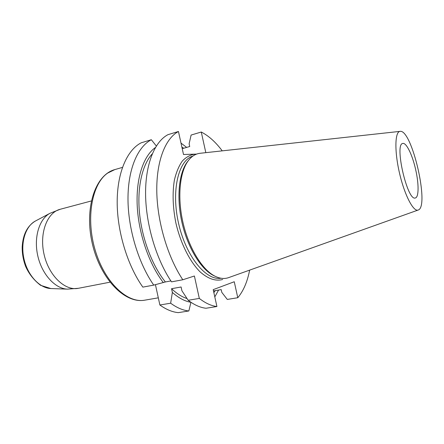 <?xml version="1.0" encoding="UTF-8"?>
<svg xmlns="http://www.w3.org/2000/svg" width="444" height="444" viewBox="0 0 444 444"><rect width="100%" height="100%" fill="white"/><g stroke="black" fill="none" stroke-linecap="round" stroke-linejoin="round"><path stroke-width="0.67" d="M159.879 305C166.178 309.524 172.316 312.071 178.299 312.637L188.85 310.966C182.95 310.378 176.884 307.786 170.646 303.202L159.879 305L155.439 284.676M141.142 142.829C127.151 149.983 117.21 172.416 117.183 202.037C117.172 231.629 127.5 265.529 142.84 287.124L153.746 285.115C138.495 263.286 128.122 229.054 127.989 199.228C127.872 169.369 137.573 146.842 151.337 139.727L141.142 142.829M213.486 290.925L221.201 289.605L221.806 292.357L227.284 299.428L237.779 297.724C243.423 290.992 247.38 281.796 249.645 270.124M182.229 148.679L189.727 146.509L189.127 143.778L191.114 135.054L201.276 132.023C208.669 135.803 215.656 142.08 222.239 150.86M196.631 154.096L183.505 154.495L178.449 131.485L167.915 134.687C154.534 141.719 145.221 164.413 145.588 194.65C145.965 224.858 156.405 259.635 171.501 281.851L182.806 279.77L194.4 276.002L199.317 298.418L188.173 300.277C194.306 304.961 200.25 307.62 206.01 308.253L216.916 306.526C211.244 305.866 205.378 303.163 199.317 298.418M178.449 131.485C165.318 138.467 156.266 161.261 156.793 191.736C157.331 222.183 167.81 257.309 182.806 279.77M181.002 143.101L186.669 147.397M218.576 290.054L214.802 296.908M205.822 152.658L201.276 132.023M216.916 306.526L213.203 289.643L234.26 281.746L237.779 297.724M415.429 197.946L415.307 197.98C407.392 201.454 394.144 143.789 402.78 143.462C406.321 142.324 412.487 155.161 415.684 169.725C418.903 183.733 418.903 197.153 415.429 197.946M214.963 276.19L213.853 275.68C201.171 269.564 187.834 248.091 182.051 222.877C176.246 197.663 178.877 172.522 187.618 161.483L188.389 160.539M418.104 210.056L228.671 277.605C224.564 279.076 220.107 278.654 215.29 276.34C202.436 270.146 188.889 248.313 183.006 222.655C177.101 197.008 179.759 171.445 188.617 160.262C191.963 156.049 195.821 153.724 200.189 153.274L400.1 131.363C411.943 129.093 429.82 206.904 418.176 210.034L418.148 210.04C413.414 212.115 404.462 194.899 399.445 172.866C394.355 150.843 394.921 131.502 400.1 131.363M188.173 300.277L181.923 290.764L181.097 286.996L171.545 288.7L172.366 292.441L170.646 303.202M170.89 280.935L165.384 281.957L153.746 285.115M188.85 310.966L190.931 302.297C184.854 301.287 178.666 298.002 172.366 292.441M151.337 139.727L156.332 145.998M152.264 153.852C142.308 164.613 137.013 187.157 139.499 212.981C142.008 238.794 152.237 265.667 165.384 281.957M155.411 147.513C143.445 155.894 135.853 178.294 137.229 206.06C138.617 233.805 149.117 264.18 163.342 282.6M213.853 292.59L215.318 290.609M183.788 148.224L181.885 147.119M171.545 288.7C176.723 293.601 181.885 296.892 187.029 298.568M222.672 279.47C215.729 281.435 208.242 278.937 200.222 271.978C189.816 261.688 180.586 243.362 175.868 222.927C172.772 207.17 172.289 192.851 174.414 179.97C176.274 172.194 178.926 165.862 182.379 160.972C186.186 157.026 190.426 154.751 195.099 154.146L196.464 154.162M192.885 156.094C178.427 160.167 170.996 190.792 178.632 223.659C186.108 256.565 206.16 280.874 220.951 278.227M144.827 300.161C124.575 303.996 100.261 278.488 92.28 243.501C84.188 208.547 94.933 174.975 114.83 169.591L107.698 173.066C91.969 183.716 85.575 218.109 95.21 250.244C104.701 282.44 127.345 303.618 144.827 300.161L158.308 297.83M35.542 220.957L35.337 221.068C25.452 226.246 20.252 242.851 24.048 259.179C27.761 275.53 39.688 288.195 50.844 288.545L51.071 288.55M50.005 213.287L35.337 221.068C27.312 225.941 22.933 234.504 22.2 246.759C22.072 253.53 23.238 260.145 25.708 266.605C29.021 273.992 33.983 280.231 40.576 285.314L50.844 288.545L67.438 289.138C55.25 288.772 42.019 274.481 37.823 256.016C33.539 237.568 39.2 218.936 50.005 213.287L60.212 209.268C47.097 212.46 39.128 233.289 44.1 254.573C48.912 275.891 65.179 291.153 78.372 288.3L109.957 282.195M213.853 275.68L215.29 276.34M187.618 161.483L188.617 160.262M114.83 169.591L122.455 167.394M60.212 209.268L91.292 200.977M67.438 289.138L78.372 288.3"/></g></svg>
